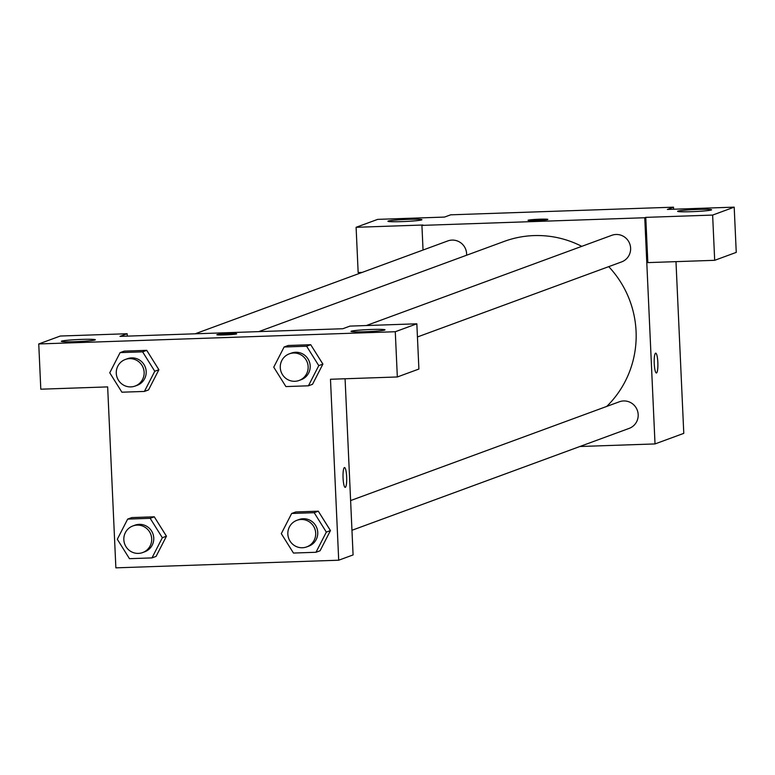 <?xml version="1.0" encoding="UTF-8"?>
<svg xmlns="http://www.w3.org/2000/svg" width="775" height="775" viewBox="0 0 775 775"><rect width="100%" height="100%" fill="white"/><g stroke="black" fill="none" stroke-linecap="round" stroke-linejoin="round"><path stroke-width="1.16" d="M362.187 272.403L358.157 272.538L356.103 227.298L377.667 219.373L444.521 217.078L450.682 214.82L673.504 207.177L673.601 209.221M675.984 261.64L683.783 433.361L655.02 443.93L579.855 446.507M423.043 250.034L421.92 225.389L422.947 225.012L356.103 227.298M421.639 219.916A17.011 1.008 -2.6 0 0 421.92 219.722A17.011 1.008 -2.6 0 0 404.879 219.48A17.011 1.008 -2.6 0 0 387.936 221.263A17.011 1.008 -2.6 0 0 403.407 221.563A17.011 1.008 -2.6 0 0 421.639 219.916M655.592 353.177A9.92 1.821 -92 0 1 655.708 353.148A9.92 1.821 -92 0 1 657.868 363.01A9.92 1.821 -92 0 1 656.386 372.988A9.92 1.821 -92 0 1 654.236 363.427A9.92 1.821 -92 0 1 655.592 353.177M673.504 207.177L667.343 209.444L734.196 207.148L736.25 252.388L714.686 260.313L647.832 262.609L645.778 217.368L644.752 217.746L655.02 443.93M656.386 372.988A9.92 1.821 88 0 0 657.859 363.01A9.92 1.821 88 0 0 655.698 353.148M711.324 209.986A17.011 1.008 -2.6 0 0 711.605 209.783A17.011 1.008 -2.6 0 0 694.565 209.55A17.011 1.008 -2.6 0 0 677.612 211.333A17.011 1.008 -2.6 0 0 693.083 211.633A17.011 1.008 -2.6 0 0 711.324 209.986M714.686 260.313L712.632 215.072L645.778 217.368M734.196 207.148L712.632 215.072M536.155 220.526A9.92 0.591 177.4 0 1 528.037 220.323A9.92 0.591 177.4 0 1 537.928 219.277A9.92 0.591 177.4 0 1 547.867 219.422A9.92 0.591 177.4 0 1 536.155 220.526M421.92 225.389L644.752 217.746M547.867 219.422A9.92 0.591 -2.6 0 0 537.928 219.286A9.92 0.591 -2.6 0 0 528.046 220.323M351.957 530.284L629.145 428.391A14.173 13.911 -110.2 0 0 637.312 410.285A14.173 13.911 -110.2 0 0 619.361 401.779L350.61 500.573M466.608 255.227A14.173 13.911 -110.2 0 0 447.795 240.928L195.145 333.802M417.444 336.96L621.589 261.911A14.173 13.911 -110.2 0 0 630.618 248.136A14.173 13.911 -110.2 0 0 611.804 235.309L366.343 325.539M606.738 406.42A99.345 97.476 -110.2 0 0 636.072 331.312A99.345 97.476 -110.2 0 0 608.724 266.648M581.773 246.343A99.345 97.476 -110.2 0 0 504.196 241.412L258.802 331.623M342.812 328.736L119.98 336.379L127.168 333.734L60.314 336.03L38.75 343.955L395.279 331.729L416.843 323.805L350 326.101L342.812 328.736M345.078 378.762L353.08 554.929L338.704 560.209L115.872 567.852L107.657 386.899L40.804 389.195L38.75 343.955M236.52 333.928A9.92 0.591 177.4 0 1 225.883 334.887A9.92 0.591 177.4 0 1 216.864 334.713A9.92 0.591 177.4 0 1 226.746 333.667A9.92 0.591 177.4 0 1 236.685 333.812A9.92 0.591 177.4 0 1 236.52 333.928M95.054 339.973A17.011 1.008 177.4 0 1 76.812 341.62A17.011 1.008 177.4 0 1 61.341 341.32A17.011 1.008 177.4 0 1 78.294 339.537A17.011 1.008 177.4 0 1 95.335 339.779A17.011 1.008 177.4 0 1 95.054 339.973M384.729 330.043A17.011 1.008 177.4 0 1 366.488 331.69A17.011 1.008 177.4 0 1 351.027 331.39A17.011 1.008 177.4 0 1 367.97 329.608A17.011 1.008 177.4 0 1 385.01 329.84A17.011 1.008 177.4 0 1 384.729 330.043M236.685 333.812A9.92 0.591 -2.6 0 0 226.746 333.676A9.92 0.591 -2.6 0 0 216.864 334.713M416.843 323.805L418.897 369.045L397.333 376.97L330.479 379.266L338.704 560.209M397.333 376.97L395.279 331.729M127.274 336.127L127.168 333.734M120.106 352.615L142.619 351.85L154.777 371.254L144.412 391.433L121.898 392.198L109.75 372.794L120.106 352.615L124.213 351.114L146.727 350.339L158.904 369.723M127.662 519.095L150.176 518.32L162.333 537.724L151.977 557.903L129.464 558.678L117.306 539.274L127.662 519.095L131.769 517.584L154.283 516.809L166.47 536.203M291.671 513.467L314.185 512.701L326.333 532.105L315.977 552.275L293.463 553.05L281.306 533.646L291.671 513.467L295.779 511.955L318.293 511.19L330.47 530.575M284.105 346.997L306.619 346.222L318.777 365.626L308.421 385.805L285.907 386.58L273.749 367.176L284.105 346.997L288.213 345.485L310.727 344.71L322.913 364.105M344.42 467.567A9.92 1.821 -92 0 1 344.526 467.538A9.92 1.821 -92 0 1 346.687 477.4A9.92 1.821 -92 0 1 345.204 487.378A9.92 1.821 -92 0 1 343.054 477.817A9.92 1.821 -92 0 1 344.42 467.567M345.204 487.378A9.92 1.821 88 0 0 346.677 477.4A9.92 1.821 88 0 0 344.526 467.538M306.658 546.937L308.712 546.181A14.173 13.911 -110.2 0 0 317.75 532.396A14.173 13.911 -110.2 0 0 298.937 519.57L296.873 520.325A14.173 13.911 -110.2 0 0 288.717 538.431A14.173 13.911 -110.2 0 0 315.696 533.152A14.173 13.911 -110.2 0 0 296.873 520.325M295.779 511.955L318.293 511.19L330.441 530.594L320.085 550.773L315.977 552.275M314.185 512.701L318.293 511.19M326.333 532.105L330.441 530.594M142.658 552.556L144.712 551.8A14.173 13.911 -110.2 0 0 153.75 538.024A14.173 13.911 -110.2 0 0 134.928 525.188L132.874 525.944A14.173 13.911 -110.2 0 0 124.707 544.05A14.173 13.911 -110.2 0 0 151.697 538.78A14.173 13.911 -110.2 0 0 132.874 525.944M131.769 517.584L154.283 516.809L166.441 536.213L156.085 556.392L151.977 557.903M150.176 518.32L154.283 516.809M162.333 537.724L166.441 536.213M299.102 380.457L301.155 379.702A14.173 13.911 -110.2 0 0 310.194 365.926A14.173 13.911 -110.2 0 0 291.371 353.1L289.317 353.846A14.173 13.911 -110.2 0 0 281.151 371.952A14.173 13.911 -110.2 0 0 308.14 366.682A14.173 13.911 -110.2 0 0 289.317 353.846M288.213 345.485L310.727 344.71L322.884 364.114L312.528 384.293L308.421 385.805M306.619 346.222L310.727 344.71M318.777 365.626L322.884 364.114M135.102 386.086L137.156 385.33A14.173 13.911 -110.2 0 0 146.184 371.545A14.173 13.911 -110.2 0 0 127.371 358.718L125.318 359.474A14.173 13.911 -110.2 0 0 117.151 377.58A14.173 13.911 -110.2 0 0 144.131 372.3A14.173 13.911 -110.2 0 0 125.318 359.474M124.213 351.114L146.727 350.339L158.885 369.743L148.529 389.922L144.412 391.433M142.619 351.85L146.727 350.339M154.777 371.254L158.885 369.743"/></g></svg>
